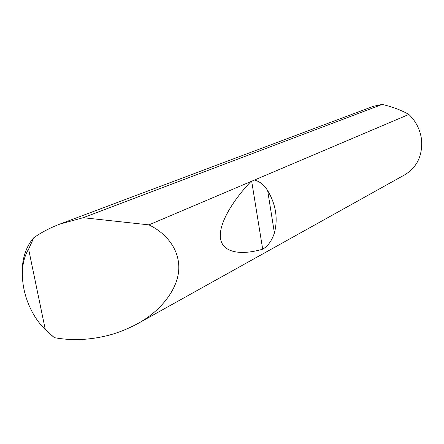 <?xml version="1.0" encoding="UTF-8"?>
<svg xmlns="http://www.w3.org/2000/svg" width="444" height="444" viewBox="0 0 444 444"><rect width="100%" height="100%" fill="white"/><g stroke="black" fill="none" stroke-linecap="round" stroke-linejoin="round"><path stroke-width="0.67" d="M254.412 180.059C259.818 181.418 264.236 184.948 267.671 190.648C275.879 204.429 278.127 218.526 274.409 232.945C271.795 240.815 267.887 246.226 262.687 249.178C242.357 255.195 223.232 253.407 220.596 239.061C217.932 224.731 232.506 200.805 250.882 181.557L408.863 114.441C415.895 121.234 420.102 129.498 421.489 139.233C422.788 155.184 417.305 166.988 405.033 174.647L137.984 323.465C126.351 329.737 115.018 334.043 103.99 336.386C86.919 340.176 70.38 340.598 54.379 337.656L49.14 333.233M22.305 275.896C21.59 260.395 25.253 247.857 33.3 238.278L33.805 237.718C41.536 232.306 50.2 227.772 59.79 224.126L83.172 217.704L148.934 224.869C164.846 232.473 179.398 248.052 178.782 268.72C178.216 289.377 160.267 311.322 137.984 323.465M148.934 224.869L250.882 181.557M59.79 224.126L373.199 106.344L382.217 104.396C392.785 106.965 401.67 110.312 408.863 114.441M83.172 217.704L382.217 104.396M33.805 237.718L28.616 249.128L45.305 329.626L54.379 337.656M28.616 249.128C15.573 270.241 23.826 308.674 45.305 329.626M267.671 190.648L274.409 232.945M251.637 180.991L262.687 249.178M33.222 238.861L33.3 238.278"/></g></svg>
